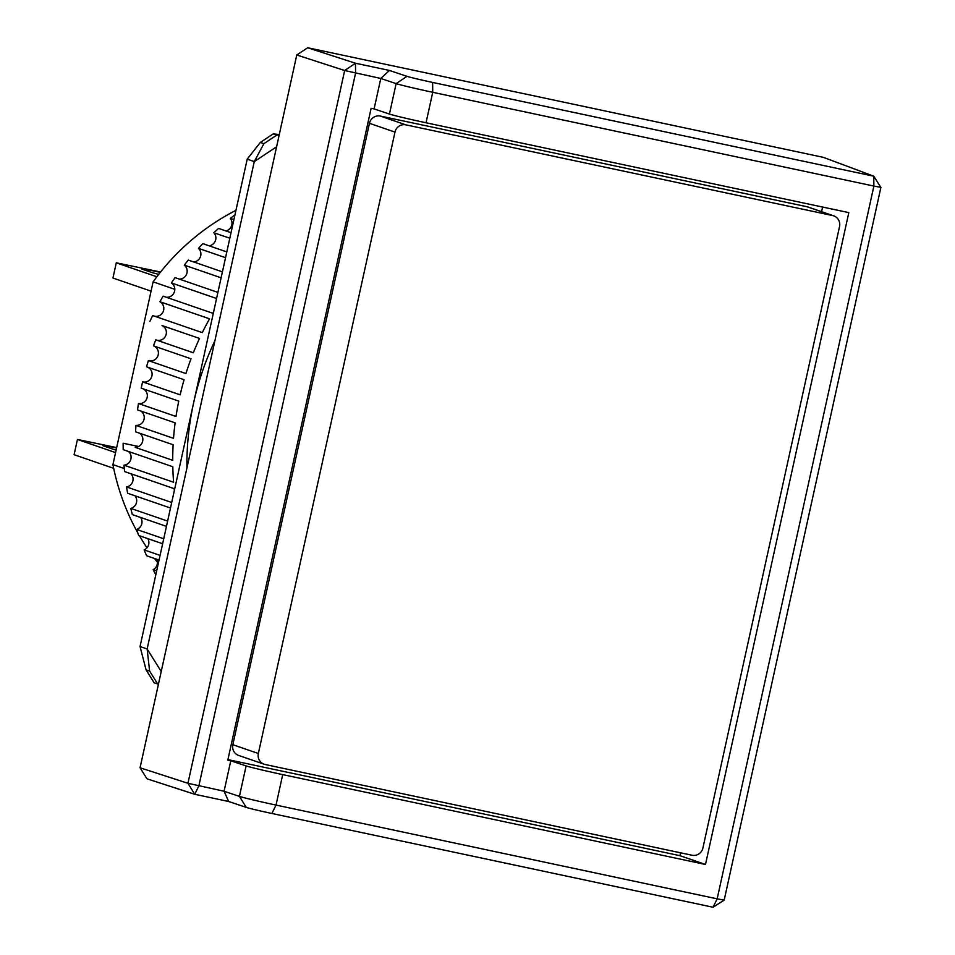 <?xml version="1.0" encoding="UTF-8"?>
<svg xmlns="http://www.w3.org/2000/svg" width="955" height="955" viewBox="0 0 955 955"><rect width="100%" height="100%" fill="white"/><g stroke="black" fill="none" stroke-linecap="round" stroke-linejoin="round"><path stroke-width="1.43" d="M124.281 468.535L112.929 464.619L153.11 281.856A230.883 224.127 -71 0 1 235.945 210.339M153.11 281.856L174.789 289.317M157.372 562.209A230.883 224.127 -71 0 1 154.507 558.484M146.963 547.824A230.883 224.127 -71 0 1 139.466 535.767M137.735 532.711A230.883 224.127 -71 0 1 112.929 464.619M279.29 134.548L273.19 133.903L260.333 142.438L247.202 159.163L140.039 646.523L146.067 669.861L154.185 682.861L158.446 684.174M276.604 146.76L254.281 161.598L147.13 648.97L161.228 671.556M140.039 646.523L147.13 648.97L149.613 671.078L146.067 669.861M157.73 684.078L149.613 671.078M260.333 142.438L263.878 143.668L254.281 161.598L247.202 159.163M279.075 135.514L273.19 133.903M263.878 143.668L276.723 135.121M380.365 116.068L807.154 206.781L832.665 215.567L405.875 124.854L380.365 116.068A9.359 9.084 109 0 0 369.466 123.314L394.976 132.1L258.351 753.495L232.841 744.709A9.359 9.084 109 0 0 238.678 755.453L264.201 764.239A9.359 9.084 -71 0 1 258.351 753.495M832.665 215.567A9.359 9.084 -71 0 1 833.703 215.854L808.193 207.068A9.359 9.084 109 0 0 807.154 206.781M232.841 744.709L369.466 123.314M264.201 764.239A9.359 9.084 -71 0 0 265.239 764.525L692.017 855.238A9.359 9.084 -71 0 0 702.916 847.992L839.541 226.598A9.359 9.084 -71 0 0 833.703 215.854M394.976 132.1A9.359 9.084 -71 0 1 405.875 124.854M116.665 447.597L77.451 439.467L115.567 452.598M116.128 450.056A23.398 0.669 -167.6 0 1 112.654 449.053L103.438 445.889A23.398 0.669 -167.6 0 1 102.818 445.591A23.398 0.669 -167.6 0 1 116.582 447.99M113.681 468.332L74.096 454.699L77.451 439.467M148.383 360.608A7.795 7.568 109 0 0 158.1 355.272A7.795 7.568 109 0 0 153.457 345.853L191.012 358.794A280.806 272.581 109 0 0 185.95 373.548L148.383 360.608A280.806 272.581 -71 0 0 146.521 366.792L184.088 379.72A280.806 272.581 109 0 0 180.161 394.821L142.593 381.881A7.795 7.568 109 0 0 147.464 367.114M156.692 340.147A7.795 7.568 109 0 0 161.992 325.536L199.511 338.452A280.806 272.581 109 0 0 193.34 352.765L155.784 339.837A280.806 272.581 -71 0 0 153.457 345.853M154.722 316.248A7.795 7.568 109 0 0 159.927 301.744L209.539 318.827A280.806 272.581 109 0 0 202.293 332.627L152.681 315.544A280.806 272.581 109 0 0 149.911 321.369M166.277 297.232A7.795 7.568 109 0 0 171.411 282.955L216.558 298.497M179.265 279.087A7.795 7.568 109 0 0 184.279 265.12L221.106 277.81M193.579 261.921A7.795 7.568 109 0 0 198.461 248.348L225.535 257.671M209.157 245.829A7.795 7.568 109 0 0 213.86 232.745L229.809 238.237M225.881 230.931A7.795 7.568 109 0 0 230.382 218.409L233.903 219.614M214.887 340.768A280.806 272.581 109 0 0 186.917 468.01M138.606 446.51L123.159 443.227A280.806 272.581 109 0 0 123.195 449.662L172.807 466.744A280.806 272.581 109 0 0 173.607 482.251L123.995 465.169A280.806 272.581 109 0 0 124.58 471.567L174.18 488.65A280.806 272.581 109 0 0 174.371 490.416M156.668 570.887L153.158 569.681A280.806 272.581 109 0 0 155.808 574.803M153.158 569.681A7.795 7.568 109 0 0 156.608 559.212M160.082 555.392L144.133 549.901A280.806 272.581 109 0 0 146.616 555.762L159.055 560.048M144.133 549.901A7.795 7.568 109 0 0 147.834 538.644M163.735 538.763L136.661 529.44A280.806 272.581 109 0 0 138.678 535.492L162.637 543.741M136.661 529.44A7.795 7.568 109 0 0 140.6 517.455M167.626 521.096L130.787 508.406A280.806 272.581 109 0 0 132.339 514.614L166.457 526.36M130.787 508.406A7.795 7.568 109 0 0 134.953 495.776M171.709 502.485L126.561 486.943A280.806 272.581 109 0 0 127.624 493.258L170.491 508.024M126.561 486.943A7.795 7.568 109 0 0 130.907 473.74M123.995 465.169A7.795 7.568 109 0 0 128.507 451.488M142.593 381.881A280.806 272.581 -71 0 0 141.209 388.184L178.776 401.112A280.806 272.581 109 0 0 176.007 416.452L138.451 403.523A280.806 272.581 -71 0 0 137.544 409.91L175.111 422.838A280.806 272.581 109 0 0 173.524 438.333L135.968 425.393A280.806 272.581 -71 0 0 135.55 431.827L173.118 444.755A280.806 272.581 109 0 0 172.724 460.31L135.204 447.37A7.795 7.568 109 0 0 139.8 433.284M135.968 425.393A7.795 7.568 109 0 0 140.707 410.996M138.451 403.523A7.795 7.568 109 0 0 143.262 388.888M213.657 311.7A280.806 272.581 109 0 0 212.75 313.24L163.138 296.157A280.806 272.581 109 0 0 159.927 301.744M217.907 292.397L175.04 277.63A280.806 272.581 109 0 0 171.411 282.955M222.419 271.853L188.302 260.094A280.806 272.581 109 0 0 184.279 265.12M226.801 251.905L202.842 243.656A280.806 272.581 109 0 0 198.461 248.348M231.026 232.698L218.588 228.412A280.806 272.581 109 0 0 213.86 232.745M234.966 214.815A280.806 272.581 109 0 0 230.382 218.409M307.689 47.75L296.778 54.996L140.063 767.772L146.963 778.803L194.725 794.285L228.687 801.496L246.271 807.393A21.846 0.621 12.4 0 0 271.889 813.481L713.039 907.25L724.188 900.123L880.904 187.347L873.885 186.07L873.765 176.198L823.377 157.36L307.689 47.75L355.463 63.233L389.413 70.443L406.997 76.34A21.846 0.621 12.4 0 0 432.615 82.428L873.765 176.198L880.737 187.252M296.778 54.996L344.66 70.515L187.944 783.291L140.063 767.772M389.413 70.443L380.794 78.465L344.66 70.515L355.463 63.233L355.582 73.093L198.867 785.881L194.725 794.285L187.944 783.291L224.079 791.241L228.687 801.496M406.997 76.34L396.134 83.61L389.437 114.063L374.097 108.918L380.794 78.465L396.134 83.61A31.205 0.883 12.4 0 0 432.734 92.301L873.885 186.07L717.169 898.846L724.188 900.123M271.889 813.481L276.019 805.077L717.169 898.846L713.039 907.25M389.437 114.063A31.205 0.883 12.4 0 0 426.037 122.765L848.816 212.619L705.494 864.478L282.716 774.612L276.019 805.077A31.205 0.883 -167.6 0 1 239.419 796.386L246.271 807.393M374.097 108.918L371.137 108.285L227.815 760.144L230.776 760.777L224.079 791.241L239.419 796.386L246.115 765.922A31.205 0.883 -167.6 0 0 282.716 774.612M227.935 759.607L679.984 855.692L680.617 852.815M821.587 211.676L822.601 207.056M230.776 760.777L246.115 765.922M705.494 864.478L679.984 855.692M158.733 274.336A23.398 0.669 -167.6 0 1 151.499 272.39L142.283 269.215A23.398 0.669 -167.6 0 1 141.662 268.916A23.398 0.669 -167.6 0 1 159.199 272.103A23.398 0.669 -167.6 0 1 160.309 272.342M160.571 272.008L116.283 262.804L156.859 276.771M151.069 291.156L112.941 278.036L116.283 262.804M432.615 82.428L432.734 92.301L426.037 122.765"/></g></svg>
